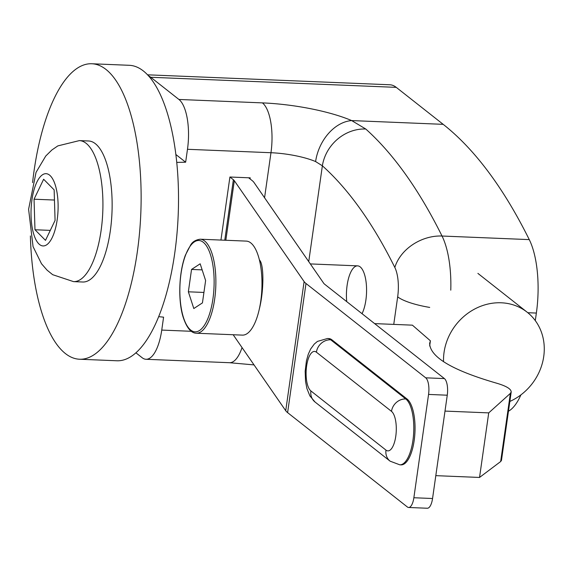 <?xml version="1.0" encoding="UTF-8"?>
<svg xmlns="http://www.w3.org/2000/svg" width="572" height="572" viewBox="0 0 572 572"><rect width="100%" height="100%" fill="white"/><g stroke="black" fill="none" stroke-linecap="round" stroke-linejoin="round"><path stroke-width="0.86" d="M220.942 240.061L229.915 177.013L250.236 177.849L250.078 178.943M535.292 320.613L536.364 313.063A67.21 25.068 -87.6 0 0 529.264 239.611L442.027 236.029A806.541 300.829 -87.6 0 0 365.765 129.015A40.326 35.764 131.9 0 0 322.372 165.801A766.215 285.793 92.4 0 1 394.83 267.467A26.884 10.024 92.4 0 1 397.669 296.847A40.326 9.745 8.1 0 0 429.715 307.421M365.765 129.015L351.673 120.578A40.326 29.043 113.1 0 0 315.608 161.569L322.372 165.801L308.737 261.618M148.305 75.719A67.21 25.068 92.4 0 1 150.758 77.27L178.914 99.456A40.326 15.044 92.4 0 1 187.48 149.292L270.971 152.724A40.326 9.745 -171.9 0 1 315.608 161.569M191.305 331.295L161.747 330.08A40.326 15.044 92.4 0 1 146.017 359.28A40.326 15.044 92.4 0 1 142.156 357.729L135.972 352.86M150.758 77.27L396.253 87.359L443.186 124.338A806.541 300.829 92.4 0 1 529.264 239.611M508.458 411.225A67.21 25.068 -87.6 0 0 520.906 394.887M161.747 330.08L163.585 317.167L158.751 316.659M346.718 301.623A26.884 10.024 92.4 0 1 347.118 285.328A26.884 10.024 92.4 0 1 357.607 265.858A26.884 10.024 92.4 0 1 366.302 284.012A26.884 10.024 92.4 0 1 362.033 313.685M396.253 87.359A67.21 25.068 -87.6 0 0 389.825 84.77L147.469 74.81M175.811 154.461L185.643 162.205L187.48 149.292M176.712 162.398L185.643 162.205M259.338 259.681L260.103 260.789A30.244 6.406 95 0 1 259.416 308.665M428.564 394.43L447.261 395.202A13.442 5.012 -87.6 0 0 444.408 378.585L425.711 377.82A13.442 5.012 92.4 0 1 428.564 394.43L413.863 497.74A13.442 5.012 92.4 0 1 408.623 507.478A13.442 5.012 92.4 0 1 407.336 506.956L287.609 412.627A40.326 9.745 8.1 0 1 285.728 410.717L233.169 334.742M447.261 395.202L432.554 498.512L413.863 497.74M425.711 377.82L305.984 283.483A40.326 9.745 -171.9 0 1 304.111 281.581L234.313 180.688A20.163 4.876 8.1 0 0 233.376 179.737L229.915 177.013M408.623 507.478L427.313 508.243A13.442 5.012 -87.6 0 0 432.554 498.512M248.605 177.778L252.066 180.509A40.326 9.745 -171.9 0 1 253.947 182.411L323.738 283.304A20.163 4.876 8.1 0 0 324.682 284.255L444.408 378.585M310.896 390.941A20.163 7.522 92.4 0 1 306.613 366.023A20.163 7.522 92.4 0 1 316.409 352.202A13.442 12.041 -51.8 0 1 330.709 339.797A33.605 12.534 -87.6 0 0 327.491 338.502L328.736 338.56A33.605 12.534 92.4 0 1 331.953 339.854L407.042 399.013A33.605 12.534 92.4 0 1 414.679 436.221A33.605 12.534 92.4 0 1 401.065 464.872L399.821 464.822A33.605 12.534 -87.6 0 0 413.434 436.164A33.605 12.534 -87.6 0 0 405.791 398.963A13.442 12.041 128.2 0 0 391.491 411.361A20.163 7.522 92.4 0 1 395.774 436.279A20.163 7.522 92.4 0 1 385.978 450.107L310.896 390.941A13.442 12.041 128.2 0 0 315.036 402.016L390.118 461.175A13.442 12.041 -51.8 0 1 385.978 450.107M374.624 323.609L412.398 325.161L430.401 340.805L429.643 343.329C429.994 357.014 452.237 370.284 496.374 383.118C506.184 385.971 511.125 388.917 511.204 391.963L510.367 393.386L488.724 412.884L445.002 411.089M435.807 475.654L479.536 477.448L488.724 412.884M511.204 391.956L501.465 460.381L500.664 461.54L479.536 477.448M429.672 345.967L430.401 340.805M509.852 401.458A53.768 48.17 128.2 0 0 510.996 400.922A53.768 48.17 128.2 0 0 527.177 312.212A53.768 48.17 128.2 0 0 472.343 310.339A53.768 48.17 128.2 0 0 443.543 361.733M205.62 280.53L202.438 302.895L193.808 308.537L188.36 291.806L191.541 269.441L200.171 263.799L205.62 280.53M191.541 269.441L202.152 269.877M188.36 291.806L203.925 292.442M200.171 239.21L246.275 241.105A47.047 17.546 92.4 0 1 258.129 255.441A47.047 17.546 92.4 0 1 259.795 306.807A47.047 17.546 92.4 0 1 242.414 335.12L196.303 333.226A47.047 17.546 -87.6 0 0 213.692 304.912A47.047 17.546 -87.6 0 0 212.019 253.546A47.047 17.546 -87.6 0 0 200.171 239.21C195.681 239.861 192.521 241.77 190.683 244.945L185.399 255.126C178.185 274.374 178.3 303.725 183.569 318.375C186.987 328.135 191.227 333.083 196.303 333.226M88.581 140.984A70.57 26.326 92.4 0 1 111.34 187.881A70.57 26.326 92.4 0 1 100.708 265.515A70.57 26.326 92.4 0 1 82.79 282.01L73.566 281.631A70.57 26.326 -87.6 0 0 91.491 265.136A70.57 26.326 -87.6 0 0 98.248 165.78A70.57 26.326 -87.6 0 0 79.365 140.605L88.581 140.984M34.048 199.206L43.629 179.258L54.14 189.868L55.076 220.413L45.495 240.362L34.978 229.751L34.048 199.206L54.454 200.043M50.286 230.38L34.978 229.751M30.387 235.95A147.869 55.155 -87.6 0 0 79.615 359.237L117.003 360.775A147.869 55.155 -87.6 0 0 178.178 215.301A147.869 55.155 -87.6 0 0 129.143 65.294L91.756 63.757A147.869 55.155 -87.6 0 0 65.108 80.08A147.869 55.155 -87.6 0 0 32.583 182.597M79.615 359.237A147.869 55.155 -87.6 0 0 140.791 213.764A147.869 55.155 -87.6 0 0 91.756 63.757M397.669 296.847L393.75 324.395M394.83 267.467A40.326 30.945 -26.4 0 1 442.027 236.029A67.21 25.068 -87.6 0 1 450.779 290.168M527.799 312.712L536.364 313.063M443.186 124.338L351.673 120.578A80.652 19.498 8.1 0 0 262.412 102.888A40.326 15.044 92.4 0 1 270.971 152.724L264.564 197.762M262.412 102.888L178.914 99.456M242.042 347.562A40.326 15.044 92.4 0 1 229.508 362.712L254.04 364.907M305.984 283.483L287.609 412.627M233.376 179.737L224.767 240.219M234.313 180.688L225.833 240.261M304.111 281.581L285.728 410.717M407.042 399.013L405.791 398.963L330.709 339.797L331.953 339.854M316.409 352.202L391.491 411.361M500.664 461.54L510.367 393.386M183.598 317.903A45.703 17.046 92.4 0 1 186.293 253.325A45.703 17.046 92.4 0 1 210.382 254.433A45.703 17.046 92.4 0 1 207.686 319.012A45.703 17.046 92.4 0 1 183.598 317.903M55.72 186.579A36.158 13.485 92.4 0 1 52.259 237.487A36.158 13.485 92.4 0 1 33.405 233.04A36.158 13.485 92.4 0 1 36.865 182.132A36.158 13.485 92.4 0 1 55.72 186.579M146.017 359.28L229.508 362.712M390.118 461.175L399.821 464.822M327.491 338.502L317.431 341.412L314.25 344.094L310.653 349.006L308.279 354.232L306.435 360.825L305.162 371.314L305.548 381.445L306.907 388.517L309.881 395.896L315.036 402.016M527.177 312.212L477.899 273.387M259.838 261.84L260.703 261.876M310.331 263.921L357.607 265.858M73.566 281.631L52.681 274.689L47.097 270.17L41.499 263.742L33.069 246.632L28.6 209.273L36.05 172.358L45.753 156.02L51.895 149.971L57.851 145.889L79.365 140.605"/></g></svg>
